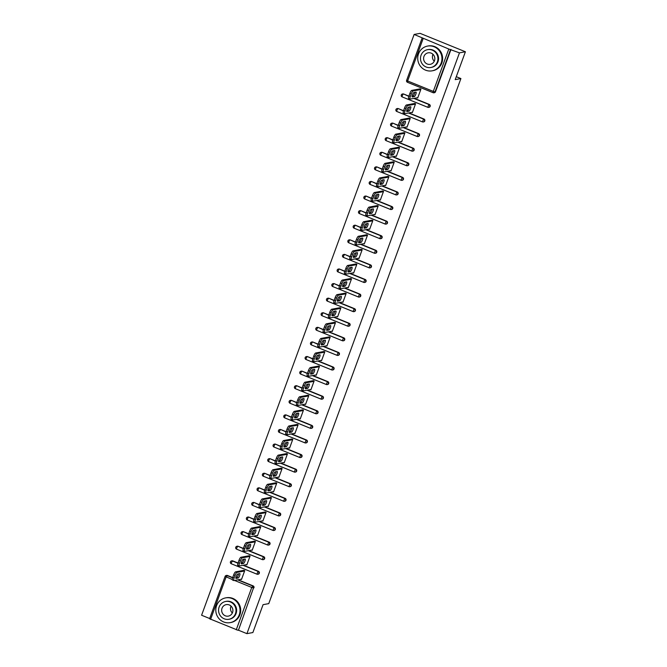 <?xml version="1.0" encoding="UTF-8"?>
<svg xmlns="http://www.w3.org/2000/svg" width="667" height="667" viewBox="0 0 667 667"><rect width="100%" height="100%" fill="white"/><g stroke="black" fill="none" stroke-linecap="round" stroke-linejoin="round"><path stroke-width="1" d="M414.132 34.451L448.791 49.024L459.463 52.86L465.408 51.759L420.077 33.35L414.132 34.451L201.592 615.241L209.68 618.526M465.408 51.759L455.211 79.623L460.905 78.564L456.278 76.688M460.905 78.564L268.759 603.618L263.065 604.677L252.868 632.549L246.923 633.65L238.452 630.207L253.518 587.919L238.452 630.207M238.019 630.29L209.638 618.768M459.463 52.86L246.923 633.65M243.247 570.443L244.739 570.618L241.487 579.506L240.895 579.264M450.992 49.416L435.484 91.788A1.509 1.451 79.5 0 1 434.4 92.713L433.967 92.796A1.509 1.451 79.5 0 1 433.175 92.713L433.125 92.713A1.509 1.509 0 0 0 433.967 92.796A1.509 1.451 79.5 0 0 435.051 91.863L435.484 91.788M232.283 579.54L225.138 576.396A1.509 1.451 79.5 0 1 226.221 575.471L226.663 575.388A1.509 1.451 79.5 0 1 227.447 575.471L232.691 577.597M238.086 579.79L253.11 585.884A1.509 1.451 79.5 0 1 253.952 587.844M401.334 94.931A1.509 1.451 79.5 0 1 402.418 94.005L402.851 93.922A1.509 1.451 79.5 0 1 403.643 94.005L408.879 96.131M414.282 98.324L429.298 104.419A1.509 1.451 79.5 0 1 429.064 107.304L428.631 107.387A1.509 1.451 79.5 0 1 427.839 107.304L427.78 107.304A1.509 1.509 0 0 0 428.631 107.387A1.509 1.451 79.5 0 0 429.715 106.453A1.509 1.451 -100.5 0 0 428.864 104.502L429.298 104.419M395.998 109.521A1.509 1.451 79.5 0 1 397.082 108.588L397.515 108.513A1.509 1.451 79.5 0 1 398.299 108.596L403.543 110.722M408.938 112.915L423.962 119.009A1.509 1.451 79.5 0 1 423.72 121.894L423.287 121.978A1.509 1.451 79.5 0 1 422.503 121.894L422.444 121.894A1.509 1.509 0 0 0 423.287 121.978A1.509 1.451 79.5 0 0 424.37 121.044A1.509 1.451 -100.5 0 0 423.528 119.093L423.962 119.009M390.654 124.112A1.509 1.451 79.5 0 1 391.737 123.178L392.171 123.103A1.509 1.451 79.5 0 1 392.963 123.178L398.199 125.313M403.602 127.497L418.618 133.6A1.509 1.451 79.5 0 1 418.384 136.485L417.951 136.568A1.509 1.451 79.5 0 1 417.158 136.485L417.108 136.485A1.509 1.509 0 0 0 417.951 136.568A1.509 1.451 79.5 0 0 419.034 135.634A1.509 1.451 -100.5 0 0 418.184 133.683L418.618 133.6M385.318 138.703A1.509 1.451 79.5 0 1 386.401 137.769L386.835 137.694A1.509 1.451 79.5 0 1 387.619 137.769L392.863 139.903M398.257 142.088L413.282 148.191A1.509 1.451 79.5 0 1 413.04 151.075L412.606 151.159A1.509 1.451 79.5 0 1 411.822 151.075L411.764 151.075A1.509 1.509 0 0 0 412.606 151.159A1.509 1.451 79.5 0 0 413.69 150.225A1.509 1.451 -100.5 0 0 412.848 148.274L413.282 148.191M379.973 153.293A1.509 1.451 79.5 0 1 381.057 152.359L381.491 152.284A1.509 1.451 79.5 0 1 382.283 152.359L387.527 154.486M392.921 156.678L407.946 162.781A1.509 1.451 79.5 0 1 407.704 165.666L407.27 165.75A1.509 1.451 79.5 0 1 406.478 165.666L406.428 165.658A1.509 1.509 0 0 0 407.27 165.75A1.509 1.451 79.5 0 0 408.354 164.816A1.509 1.451 -100.5 0 0 407.512 162.856L407.946 162.781M374.637 167.884A1.509 1.451 79.5 0 1 375.721 166.95L376.155 166.867A1.509 1.451 79.5 0 1 376.947 166.95L382.183 169.076M387.585 171.269L402.601 177.372A1.509 1.451 79.5 0 1 402.368 180.257L401.934 180.34A1.509 1.451 79.5 0 1 401.142 180.257L401.084 180.248A1.509 1.509 0 0 0 401.934 180.34A1.509 1.451 79.5 0 0 403.018 179.406A1.509 1.451 -100.5 0 0 402.168 177.447L402.601 177.372M369.301 182.475A1.509 1.451 79.5 0 1 370.385 181.541L370.819 181.457A1.509 1.451 79.5 0 1 371.602 181.541L376.847 183.667M382.241 185.86L397.265 191.963A1.509 1.451 79.5 0 1 397.023 194.847L396.59 194.931A1.509 1.451 79.5 0 1 395.806 194.847L395.748 194.839A1.509 1.509 0 0 0 396.59 194.931A1.509 1.451 79.5 0 0 397.674 193.997A1.509 1.451 -100.5 0 0 396.832 192.038L397.265 191.963M363.957 197.065A1.509 1.451 79.5 0 1 365.041 196.131L365.474 196.048A1.509 1.451 79.5 0 1 366.266 196.131L371.511 198.257M376.905 200.45L391.921 206.553A1.509 1.451 79.5 0 1 391.687 209.438L391.254 209.513A1.509 1.451 79.5 0 1 390.462 209.438L390.412 209.43A1.509 1.509 0 0 0 391.254 209.513A1.509 1.451 79.5 0 0 392.338 208.588A1.509 1.451 -100.5 0 0 391.487 206.628L391.921 206.553M358.621 211.656A1.509 1.451 79.5 0 1 359.705 210.722L360.138 210.639A1.509 1.451 79.5 0 1 360.93 210.722L366.166 212.848M371.561 215.041L386.585 221.136A1.509 1.451 79.5 0 1 386.351 224.029L385.918 224.104A1.509 1.451 79.5 0 1 385.126 224.029L385.067 224.02A1.509 1.509 0 0 0 385.918 224.104A1.509 1.451 79.5 0 0 387.002 223.178A1.509 1.451 -100.5 0 0 386.151 221.219L386.585 221.136M353.277 226.246A1.509 1.451 79.5 0 1 354.369 225.313L354.802 225.229A1.509 1.451 79.5 0 1 355.586 225.313L360.83 227.439M366.225 229.631L381.249 235.726A1.509 1.451 79.5 0 1 381.007 238.619L380.574 238.694A1.509 1.451 79.5 0 1 379.79 238.619L379.731 238.611A1.509 1.509 0 0 0 380.574 238.694A1.509 1.451 79.5 0 0 381.657 237.76A1.509 1.451 -100.5 0 0 380.815 235.81L381.249 235.726M347.941 240.829A1.509 1.451 79.5 0 1 349.024 239.903L349.458 239.82A1.509 1.451 79.5 0 1 350.25 239.903L355.486 242.029M360.889 244.222L375.905 250.317A1.509 1.451 79.5 0 1 375.671 253.21L375.238 253.285A1.509 1.451 79.5 0 1 374.445 253.202L374.395 253.202A1.509 1.509 0 0 0 375.238 253.285A1.509 1.451 79.5 0 0 376.321 252.351A1.509 1.451 -100.5 0 0 375.471 250.4L375.905 250.317M342.605 255.419A1.509 1.451 79.5 0 1 343.688 254.494L344.122 254.41A1.509 1.451 79.5 0 1 344.906 254.494L350.15 256.62M355.544 258.813L370.569 264.907A1.509 1.451 79.5 0 1 370.327 267.792L369.893 267.876A1.509 1.451 79.5 0 1 369.109 267.792L369.051 267.792A1.509 1.509 0 0 0 369.893 267.876A1.509 1.451 79.5 0 0 370.977 266.942A1.509 1.451 -100.5 0 0 370.135 264.991L370.569 264.907M337.26 270.01A1.509 1.451 79.5 0 1 338.344 269.076L338.778 269.001A1.509 1.451 79.5 0 1 339.57 269.084L344.814 271.211M350.208 273.403L365.233 279.498A1.509 1.451 79.5 0 1 364.991 282.383L364.557 282.466A1.509 1.451 79.5 0 1 363.765 282.383L363.715 282.383A1.509 1.509 0 0 0 364.557 282.466A1.509 1.451 79.5 0 0 365.641 281.532A1.509 1.451 -100.5 0 0 364.799 279.581L365.233 279.498M331.924 284.601A1.509 1.451 79.5 0 1 333.008 283.667L333.442 283.592A1.509 1.451 79.5 0 1 334.234 283.667L339.47 285.801M344.872 287.986L359.888 294.089A1.509 1.451 79.5 0 1 359.655 296.973L359.221 297.057A1.509 1.451 79.5 0 1 358.429 296.973L358.371 296.973A1.509 1.509 0 0 0 359.221 297.057A1.509 1.451 79.5 0 0 360.305 296.123A1.509 1.451 -100.5 0 0 359.455 294.172L359.888 294.089M326.588 299.191A1.509 1.451 79.5 0 1 327.672 298.257L328.106 298.182A1.509 1.451 79.5 0 1 328.889 298.257L334.134 300.392M339.528 302.576L354.552 308.679A1.509 1.451 79.5 0 1 354.31 311.564L353.877 311.647A1.509 1.451 79.5 0 1 353.093 311.564L353.035 311.564A1.509 1.509 0 0 0 353.877 311.647A1.509 1.451 79.5 0 0 354.961 310.714A1.509 1.451 -100.5 0 0 354.119 308.763L354.552 308.679M321.244 313.782A1.509 1.451 79.5 0 1 322.328 312.848L322.761 312.773A1.509 1.451 79.5 0 1 323.553 312.848L328.798 314.982M334.192 317.167L349.208 323.27A1.509 1.451 79.5 0 1 348.974 326.155L348.541 326.238A1.509 1.451 79.5 0 1 347.749 326.155L347.699 326.146A1.509 1.509 0 0 0 348.541 326.238A1.509 1.451 79.5 0 0 349.625 325.304A1.509 1.451 -100.5 0 0 348.774 323.345L349.208 323.27M315.908 328.372A1.509 1.451 79.5 0 1 316.992 327.439L317.425 327.355A1.509 1.451 79.5 0 1 318.217 327.439L323.453 329.565M328.848 331.757L343.872 337.861A1.509 1.451 79.5 0 1 343.638 340.745L343.205 340.829A1.509 1.451 79.5 0 1 342.413 340.745L342.354 340.737A1.509 1.509 0 0 0 343.205 340.829A1.509 1.451 79.5 0 0 344.289 339.895A1.509 1.451 -100.5 0 0 343.438 337.936L343.872 337.861M310.564 342.963A1.509 1.451 79.5 0 1 311.656 342.029L312.089 341.946A1.509 1.451 79.5 0 1 312.873 342.029L318.117 344.155M323.512 346.348L338.536 352.451A1.509 1.451 79.5 0 1 338.294 355.336L337.861 355.419A1.509 1.451 79.5 0 1 337.077 355.336L337.018 355.328A1.509 1.509 0 0 0 337.861 355.419A1.509 1.451 79.5 0 0 338.944 354.485A1.509 1.451 -100.5 0 0 338.102 352.526L338.536 352.451M305.228 357.554A1.509 1.451 79.5 0 1 306.311 356.62L306.745 356.537A1.509 1.451 79.5 0 1 307.537 356.62L312.773 358.746M318.176 360.939L333.192 367.042A1.509 1.451 79.5 0 1 332.958 369.927L332.525 370.002A1.509 1.451 79.5 0 1 331.732 369.927L331.682 369.918A1.509 1.509 0 0 0 332.525 370.002A1.509 1.451 79.5 0 0 333.608 369.076A1.509 1.451 -100.5 0 0 332.758 367.117L333.192 367.042M299.892 372.144A1.509 1.451 79.5 0 1 300.975 371.211L301.409 371.127A1.509 1.451 79.5 0 1 302.193 371.211L307.437 373.337M312.831 375.529L327.856 381.624A1.509 1.451 79.5 0 1 327.614 384.517L327.18 384.592A1.509 1.451 79.5 0 1 326.396 384.517L326.338 384.509A1.509 1.509 0 0 0 327.18 384.592A1.509 1.451 79.5 0 0 328.264 383.667A1.509 1.451 -100.5 0 0 327.422 381.707L327.856 381.624M294.547 386.735A1.509 1.451 79.5 0 1 295.631 385.801L296.065 385.718A1.509 1.451 79.5 0 1 296.857 385.801L302.101 387.927M307.495 390.12L322.52 396.215A1.509 1.451 79.5 0 1 322.278 399.108L321.844 399.183A1.509 1.451 79.5 0 1 321.052 399.108L321.002 399.099A1.509 1.509 0 0 0 321.844 399.183A1.509 1.451 79.5 0 0 322.928 398.257A1.509 1.451 -100.5 0 0 322.086 396.298L322.52 396.215M289.211 401.317A1.509 1.451 79.5 0 1 290.295 400.392L290.729 400.308A1.509 1.451 79.5 0 1 291.521 400.392L296.757 402.518M302.159 404.711L317.175 410.805A1.509 1.451 79.5 0 1 316.942 413.698L316.508 413.773A1.509 1.451 79.5 0 1 315.716 413.69L315.658 413.69A1.509 1.509 0 0 0 316.508 413.773A1.509 1.451 79.5 0 0 317.592 412.84A1.509 1.451 -100.5 0 0 316.742 410.889L317.175 410.805M283.875 415.908A1.509 1.451 79.5 0 1 284.959 414.982L285.393 414.899A1.509 1.451 79.5 0 1 286.176 414.982L291.421 417.108M296.815 419.301L311.839 425.396A1.509 1.451 79.5 0 1 311.597 428.281L311.164 428.364A1.509 1.451 79.5 0 1 310.38 428.281L310.322 428.281A1.509 1.509 0 0 0 311.164 428.364A1.509 1.451 79.5 0 0 312.248 427.43A1.509 1.451 -100.5 0 0 311.406 425.479L311.839 425.396M278.531 430.498A1.509 1.451 79.5 0 1 279.615 429.565L280.048 429.49A1.509 1.451 79.5 0 1 280.84 429.573L286.085 431.699M291.479 433.892L306.495 439.987A1.509 1.451 79.5 0 1 306.261 442.871L305.828 442.955A1.509 1.451 79.5 0 1 305.036 442.871L304.986 442.871A1.509 1.509 0 0 0 305.828 442.955A1.509 1.451 79.5 0 0 306.912 442.021A1.509 1.451 -100.5 0 0 306.061 440.07L306.495 439.987M273.195 445.089A1.509 1.451 79.5 0 1 274.279 444.155L274.712 444.08A1.509 1.451 79.5 0 1 275.504 444.155L280.74 446.29M286.135 448.482L301.159 454.577A1.509 1.451 79.5 0 1 300.925 457.462L300.492 457.545A1.509 1.451 79.5 0 1 299.7 457.462L299.641 457.462A1.509 1.509 0 0 0 300.492 457.545A1.509 1.451 79.5 0 0 301.576 456.612A1.509 1.451 -100.5 0 0 300.725 454.661L301.159 454.577M267.851 459.68A1.509 1.451 79.5 0 1 268.934 458.746L269.376 458.671A1.509 1.451 79.5 0 1 270.16 458.746L275.404 460.88M280.799 463.065L295.823 469.168A1.509 1.451 79.5 0 1 295.581 472.053L295.147 472.136A1.509 1.451 79.5 0 1 294.364 472.053L294.305 472.053A1.509 1.509 0 0 0 295.147 472.136A1.509 1.451 79.5 0 0 296.231 471.202A1.509 1.451 -100.5 0 0 295.389 469.251L295.823 469.168M262.515 474.27A1.509 1.451 79.5 0 1 263.598 473.337L264.032 473.262A1.509 1.451 79.5 0 1 264.824 473.337L270.06 475.471M275.463 477.655L290.478 483.758A1.509 1.451 79.5 0 1 290.245 486.643L289.812 486.727A1.509 1.451 79.5 0 1 289.019 486.643L288.969 486.643A1.509 1.509 0 0 0 289.812 486.727A1.509 1.451 79.5 0 0 290.895 485.793A1.509 1.451 -100.5 0 0 290.045 483.842L290.478 483.758M257.179 488.861A1.509 1.451 79.5 0 1 258.262 487.927L258.696 487.844A1.509 1.451 79.5 0 1 259.48 487.927L264.724 490.053M270.118 492.246L285.142 498.349A1.509 1.451 79.5 0 1 284.901 501.234L284.467 501.317A1.509 1.451 79.5 0 1 283.683 501.234L283.625 501.225A1.509 1.509 0 0 0 284.467 501.317A1.509 1.451 79.5 0 0 285.551 500.383A1.509 1.451 -100.5 0 0 284.709 498.424L285.142 498.349M251.834 503.452A1.509 1.451 79.5 0 1 252.918 502.518L253.352 502.434A1.509 1.451 79.5 0 1 254.144 502.518L259.388 504.644M264.782 506.837L279.807 512.94A1.509 1.451 79.5 0 1 279.565 515.824L279.131 515.908A1.509 1.451 79.5 0 1 278.339 515.824L278.289 515.816A1.509 1.509 0 0 0 279.131 515.908A1.509 1.451 79.5 0 0 280.215 514.974A1.509 1.451 -100.5 0 0 279.373 513.015L279.807 512.94M246.498 518.042A1.509 1.451 79.5 0 1 247.582 517.108L248.016 517.025A1.509 1.451 79.5 0 1 248.808 517.108L254.044 519.234M259.446 521.427L274.462 527.53A1.509 1.451 79.5 0 1 274.229 530.415L273.795 530.498A1.509 1.451 79.5 0 1 273.003 530.415L272.945 530.407A1.509 1.509 0 0 0 273.795 530.498A1.509 1.451 79.5 0 0 274.879 529.565A1.509 1.451 -100.5 0 0 274.029 527.605L274.462 527.53M241.162 532.633A1.509 1.451 79.5 0 1 242.246 531.699L242.68 531.616A1.509 1.451 79.5 0 1 243.463 531.699L248.708 533.825M254.102 536.018L269.126 542.113A1.509 1.451 79.5 0 1 268.884 545.006L268.451 545.081A1.509 1.451 79.5 0 1 267.667 545.006L267.609 544.997A1.509 1.509 0 0 0 268.451 545.081A1.509 1.451 79.5 0 0 269.535 544.155A1.509 1.451 -100.5 0 0 268.693 542.196L269.126 542.113M235.818 547.223A1.509 1.451 79.5 0 1 236.902 546.29L237.335 546.206A1.509 1.451 79.5 0 1 238.127 546.29L243.372 548.416M248.766 550.608L263.782 556.703A1.509 1.451 79.5 0 1 263.548 559.596L263.115 559.671A1.509 1.451 79.5 0 1 262.323 559.596L262.273 559.588A1.509 1.509 0 0 0 263.115 559.671A1.509 1.451 79.5 0 0 264.199 558.746A1.509 1.451 -100.5 0 0 263.348 556.787L263.782 556.703M230.482 561.806A1.509 1.451 79.5 0 1 231.566 560.88L231.999 560.797A1.509 1.451 79.5 0 1 232.791 560.88L238.027 563.006M243.422 565.199L258.446 571.294A1.509 1.451 79.5 0 1 258.212 574.187L257.779 574.262A1.509 1.451 79.5 0 1 256.987 574.179L256.928 574.179A1.509 1.509 0 0 0 257.779 574.262A1.509 1.451 79.5 0 0 258.863 573.328A1.509 1.451 -100.5 0 0 258.012 571.377L258.446 571.294M246.24 564.674L246.832 564.916L250.075 556.028L248.583 555.853M251.576 550.083L252.168 550.325L255.419 541.437L253.919 541.262M256.92 535.493L257.504 535.734L260.755 526.847L259.263 526.672M262.256 520.902L262.848 521.144L266.1 512.256L264.599 512.081M267.592 506.311L268.184 506.553L271.436 497.665L269.935 497.49M272.936 491.729L273.52 491.963L276.772 483.083L275.279 482.9M278.272 477.138L278.864 477.372L282.116 468.492L280.615 468.309M283.608 462.548L284.2 462.781L287.452 453.902L285.96 453.718M288.953 447.957L289.545 448.191L292.788 439.311L291.296 439.128M294.289 433.367L294.881 433.608L298.132 424.721L296.632 424.546M299.633 418.776L300.217 419.018L303.468 410.13L301.976 409.955M304.969 404.185L305.561 404.427L308.813 395.539L307.312 395.364M310.305 389.595L310.897 389.836L314.149 380.949L312.648 380.774M315.649 375.004L316.233 375.246L319.485 366.358L317.992 366.183M320.985 360.413L321.577 360.655L324.829 351.767L323.328 351.592M326.33 345.823L326.913 346.065L330.165 337.177L328.673 337.002M331.666 331.241L332.258 331.474L335.509 322.595L334.009 322.411M337.002 316.65L337.594 316.883L340.845 308.004L339.345 307.82M342.346 302.059L342.93 302.293L346.181 293.413L344.689 293.23M347.682 287.469L348.274 287.702L351.526 278.823L350.025 278.639M353.018 272.878L353.61 273.12L356.862 264.232L355.361 264.057M358.362 258.287L358.946 258.529L362.198 249.641L360.705 249.466M363.698 243.697L364.29 243.939L367.542 235.051L366.041 234.876M369.043 229.106L369.626 229.348L372.878 220.46L371.386 220.285M374.379 214.516L374.971 214.757L378.222 205.87L376.722 205.694M379.715 199.925L380.307 200.167L383.558 191.279L382.058 191.104M385.059 185.334L385.643 185.576L388.894 176.688L387.402 176.513M390.395 170.744L390.987 170.985L394.239 162.106L392.738 161.923M395.731 156.161L396.323 156.395L399.575 147.515L398.074 147.332M401.075 141.571L401.659 141.804L404.911 132.925L403.418 132.741M406.411 126.98L407.003 127.214L410.255 118.334L408.754 118.151M411.756 112.39L412.339 112.631L415.591 103.744L414.099 103.568M417.092 97.799L417.684 98.041L420.935 89.153L419.435 88.978M234.134 577.905L235.059 575.379L233.7 574.829L232.775 577.355L234.134 577.905A3.018 0.709 112.1 0 0 233.817 580.557A3.018 0.709 112.1 0 0 233.925 580.565L241.629 579.131M233.7 574.829A3.018 0.709 -67.9 0 1 235.543 571.869L236.902 572.428L244.606 570.994M236.902 572.428A3.018 0.709 112.1 0 0 235.059 575.379M238.177 578.031A2.368 0.55 112.1 0 0 239.553 575.871A2.368 0.55 112.1 0 0 239.87 573.637A2.368 0.55 112.1 0 0 239.778 573.628L237.669 574.029A2.368 0.55 112.1 0 0 236.285 576.18A2.368 0.55 112.1 0 0 235.976 578.414A2.368 0.55 112.1 0 0 236.06 578.422L238.177 578.031L236.81 577.472A2.368 0.55 112.1 0 0 237.836 576.146A2.368 0.55 112.1 0 0 238.611 573.853M232.566 580.007A3.018 0.709 -67.9 0 1 232.45 579.998A3.018 0.709 -67.9 0 1 232.775 577.355M235.543 571.869L243.972 570.302M235.868 577.655L236.81 577.472M239.478 563.315L240.395 560.789L239.036 560.238L238.111 562.765L239.478 563.315A3.018 0.709 112.1 0 0 239.153 565.966A3.018 0.709 112.1 0 0 239.261 565.975L246.965 564.54M239.036 560.238A3.018 0.709 -67.9 0 1 240.879 557.279L242.238 557.837L249.942 556.403M242.238 557.837A3.018 0.709 112.1 0 0 240.395 560.789M243.513 563.44A2.368 0.55 112.1 0 0 244.889 561.289A2.368 0.55 112.1 0 0 245.206 559.046A2.368 0.55 112.1 0 0 245.123 559.046L243.005 559.438A2.368 0.55 112.1 0 0 241.629 561.589A2.368 0.55 112.1 0 0 241.312 563.823A2.368 0.55 112.1 0 0 241.396 563.832L243.513 563.44L242.154 562.89A2.368 0.55 112.1 0 0 243.172 561.556A2.368 0.55 112.1 0 0 243.955 559.263M237.902 565.416A3.018 0.709 -67.9 0 1 237.794 565.408A3.018 0.709 -67.9 0 1 238.111 562.765M240.879 557.279L249.308 555.719M241.204 563.065L242.154 562.89M244.814 548.724L245.739 546.198L244.38 545.648L243.455 548.174L244.814 548.724A3.018 0.709 112.1 0 0 244.489 551.376A3.018 0.709 112.1 0 0 244.597 551.384L252.301 549.95M244.38 545.648A3.018 0.709 -67.9 0 1 246.215 542.696L247.582 543.246L255.278 541.812M247.582 543.246A3.018 0.709 112.1 0 0 245.739 546.198M248.849 548.849A2.368 0.55 112.1 0 0 250.233 546.698A2.368 0.55 112.1 0 0 250.542 544.455A2.368 0.55 112.1 0 0 250.458 544.455L248.341 544.847A2.368 0.55 112.1 0 0 246.965 546.998A2.368 0.55 112.1 0 0 246.648 549.233A2.368 0.55 112.1 0 0 246.74 549.241L248.849 548.849L247.49 548.299A2.368 0.55 112.1 0 0 248.508 546.965A2.368 0.55 112.1 0 0 249.291 544.672M243.238 550.825A3.018 0.709 -67.9 0 1 243.13 550.817A3.018 0.709 -67.9 0 1 243.455 548.174M246.215 542.696L254.644 541.129M246.548 548.474L247.49 548.299M250.15 534.134L251.075 531.616L249.716 531.057L248.791 533.583L250.15 534.134A3.018 0.709 112.1 0 0 249.833 536.785A3.018 0.709 112.1 0 0 249.942 536.793L257.645 535.359M249.716 531.057A3.018 0.709 -67.9 0 1 251.559 528.106L252.918 528.656L260.622 527.222M252.918 528.656A3.018 0.709 112.1 0 0 251.075 531.616M254.194 534.259A2.368 0.55 112.1 0 0 255.569 532.108A2.368 0.55 112.1 0 0 255.886 529.873A2.368 0.55 112.1 0 0 255.803 529.865L253.685 530.257A2.368 0.55 112.1 0 0 252.301 532.408A2.368 0.55 112.1 0 0 251.993 534.642A2.368 0.55 112.1 0 0 252.076 534.651L254.194 534.259L252.835 533.708A2.368 0.55 112.1 0 0 253.852 532.374A2.368 0.55 112.1 0 0 254.627 530.082M248.583 536.243A3.018 0.709 -67.9 0 1 248.474 536.235A3.018 0.709 -67.9 0 1 248.791 533.583M251.559 528.106L259.988 526.538M251.884 533.883L252.835 533.708M255.494 519.551L256.42 517.025L255.052 516.466L254.135 518.993L255.494 519.551A3.018 0.709 112.1 0 0 255.169 522.194A3.018 0.709 112.1 0 0 255.278 522.203L262.981 520.769M255.052 516.466A3.018 0.709 -67.9 0 1 256.895 513.515L258.254 514.065L265.958 512.631M258.254 514.065A3.018 0.709 112.1 0 0 256.42 517.025M259.53 519.668A2.368 0.55 112.1 0 0 260.914 517.517A2.368 0.55 112.1 0 0 261.222 515.283A2.368 0.55 112.1 0 0 261.139 515.274L259.021 515.666A2.368 0.55 112.1 0 0 257.645 517.817A2.368 0.55 112.1 0 0 257.329 520.052A2.368 0.55 112.1 0 0 257.412 520.06L259.53 519.668L258.171 519.118A2.368 0.55 112.1 0 0 259.188 517.784A2.368 0.55 112.1 0 0 259.972 515.491M253.919 521.652A3.018 0.709 -67.9 0 1 253.81 521.644A3.018 0.709 -67.9 0 1 254.135 518.993M256.895 513.515L265.324 511.948M257.22 519.293L258.171 519.118M260.83 504.961L261.756 502.434L260.397 501.884L259.471 504.402L260.83 504.961A3.018 0.709 112.1 0 0 260.505 507.604A3.018 0.709 112.1 0 0 260.622 507.612L268.317 506.178M260.397 501.884A3.018 0.709 -67.9 0 1 262.239 498.924L263.598 499.475L271.302 498.041M263.598 499.475A3.018 0.709 112.1 0 0 261.756 502.434M264.866 505.077A2.368 0.55 112.1 0 0 266.25 502.926A2.368 0.55 112.1 0 0 266.567 500.692A2.368 0.55 112.1 0 0 266.475 500.684L264.365 501.075A2.368 0.55 112.1 0 0 262.981 503.226A2.368 0.55 112.1 0 0 262.665 505.461A2.368 0.55 112.1 0 0 262.756 505.469L264.866 505.077L263.507 504.527A2.368 0.55 112.1 0 0 264.532 503.193A2.368 0.55 112.1 0 0 265.308 500.9M259.255 507.062A3.018 0.709 -67.9 0 1 259.146 507.053A3.018 0.709 -67.9 0 1 259.471 504.402M262.239 498.924L270.669 497.357M262.565 504.702L263.507 504.527M232.333 613.006A5.836 5.611 79.5 0 1 231.049 606.103M239.245 614.857A12.581 12.098 -100.5 0 0 237.177 602.293A12.581 12.098 -100.5 0 0 225.613 597.89A12.581 12.098 -100.5 0 0 216.575 605.653A12.581 12.098 -100.5 0 0 218.651 618.217A12.581 12.098 -100.5 0 0 230.207 622.628A12.581 12.098 -100.5 0 0 239.245 614.857M230.207 622.628L230.89 622.503A12.581 12.098 -100.5 0 0 239.92 614.732A12.581 12.098 -100.5 0 0 237.852 602.168A12.581 12.098 -100.5 0 0 226.288 597.765L225.613 597.89M225.629 601.467L226.255 601.351A9.055 8.713 79.5 0 1 236.068 613.573A9.055 8.713 79.5 0 1 229.565 619.159L228.939 619.276A9.055 8.713 -100.5 0 0 233.959 604.644A9.055 8.713 -100.5 0 0 219.126 607.062A9.055 8.713 -100.5 0 0 228.939 619.276M222.028 608.237A5.836 5.611 -100.5 0 0 228.356 616.116A5.836 5.611 -100.5 0 0 231.582 606.678A5.836 5.611 -100.5 0 0 222.028 608.237M434.267 61.214A5.836 5.611 79.5 0 1 432.983 54.302M441.17 63.065A12.581 12.098 -100.5 0 0 439.103 50.5A12.581 12.098 -100.5 0 0 427.539 46.09A12.581 12.098 -100.5 0 0 418.509 53.86A12.581 12.098 -100.5 0 0 420.577 66.425A12.581 12.098 -100.5 0 0 432.141 70.827A12.581 12.098 -100.5 0 0 441.17 63.065M432.141 70.827L432.816 70.702A12.581 12.098 -100.5 0 0 441.854 62.94A12.581 12.098 -100.5 0 0 439.778 50.375A12.581 12.098 -100.5 0 0 428.222 45.965L427.539 46.09M427.564 49.675L428.189 49.558A9.055 8.713 79.5 0 1 438.002 61.773A9.055 8.713 79.5 0 1 431.499 67.367L430.874 67.484A9.055 8.713 -100.5 0 0 435.884 52.843A9.055 8.713 -100.5 0 0 421.052 55.261A9.055 8.713 -100.5 0 0 430.874 67.484M423.954 56.445A5.836 5.611 -100.5 0 0 430.282 64.315A5.836 5.611 -100.5 0 0 433.517 54.886A5.836 5.611 -100.5 0 0 423.954 56.445M266.166 490.37L267.092 487.844L265.733 487.294L264.807 489.811L266.166 490.37A3.018 0.709 112.1 0 0 265.85 493.013A3.018 0.709 112.1 0 0 265.958 493.021L273.662 491.587M265.733 487.294A3.018 0.709 -67.9 0 1 267.575 484.334L268.934 484.884L276.638 483.45M268.934 484.884A3.018 0.709 112.1 0 0 267.092 487.844M270.21 490.487A2.368 0.55 112.1 0 0 271.586 488.336A2.368 0.55 112.1 0 0 271.903 486.101A2.368 0.55 112.1 0 0 271.819 486.093L269.701 486.485A2.368 0.55 112.1 0 0 268.317 488.636A2.368 0.55 112.1 0 0 268.009 490.879A2.368 0.55 112.1 0 0 268.092 490.879L270.21 490.487L268.851 489.937A2.368 0.55 112.1 0 0 269.868 488.603A2.368 0.55 112.1 0 0 270.644 486.31M264.599 492.471A3.018 0.709 -67.9 0 1 264.491 492.463A3.018 0.709 -67.9 0 1 264.807 489.811M267.575 484.334L276.005 482.766M267.901 490.112L268.851 489.937M271.511 475.779L272.436 473.253L271.077 472.703L270.152 475.229L271.511 475.779A3.018 0.709 112.1 0 0 271.186 478.422A3.018 0.709 112.1 0 0 271.294 478.431L278.998 476.997M271.077 472.703A3.018 0.709 -67.9 0 1 272.911 469.743L274.27 470.293L281.974 468.868M274.27 470.293A3.018 0.709 112.1 0 0 272.436 473.253M275.546 475.896A2.368 0.55 112.1 0 0 276.93 473.745A2.368 0.55 112.1 0 0 277.239 471.511A2.368 0.55 112.1 0 0 277.155 471.502L275.037 471.894A2.368 0.55 112.1 0 0 273.662 474.045A2.368 0.55 112.1 0 0 273.345 476.288A2.368 0.55 112.1 0 0 273.428 476.288L275.546 475.896L274.187 475.346A2.368 0.55 112.1 0 0 275.204 474.02A2.368 0.55 112.1 0 0 275.988 471.719M269.935 477.88A3.018 0.709 -67.9 0 1 269.827 477.872A3.018 0.709 -67.9 0 1 270.152 475.229M272.911 469.743L281.341 468.176M273.245 475.521L274.187 475.346M276.847 461.189L277.772 458.663L276.413 458.112L275.488 460.639L276.847 461.189A3.018 0.709 112.1 0 0 276.53 463.832A3.018 0.709 112.1 0 0 276.638 463.84L284.342 462.414M276.413 458.112A3.018 0.709 -67.9 0 1 278.256 455.152L279.615 455.703L287.319 454.277M279.615 455.703A3.018 0.709 112.1 0 0 277.772 458.663M280.89 461.306A2.368 0.55 112.1 0 0 282.266 459.154A2.368 0.55 112.1 0 0 282.583 456.92A2.368 0.55 112.1 0 0 282.491 456.912L280.382 457.304A2.368 0.55 112.1 0 0 278.998 459.463A2.368 0.55 112.1 0 0 278.689 461.697A2.368 0.55 112.1 0 0 278.773 461.706L280.89 461.306L279.523 460.755A2.368 0.55 112.1 0 0 280.549 459.43A2.368 0.55 112.1 0 0 281.324 457.128M275.279 463.29A3.018 0.709 -67.9 0 1 275.163 463.282A3.018 0.709 -67.9 0 1 275.488 460.639M278.256 455.152L286.685 453.585M278.581 460.93L279.523 460.755M282.191 446.598L283.108 444.072L281.749 443.522L280.824 446.048L282.191 446.598A3.018 0.709 112.1 0 0 281.866 449.241A3.018 0.709 112.1 0 0 281.974 449.25L289.678 447.824M281.749 443.522A3.018 0.709 -67.9 0 1 283.592 440.562L284.951 441.112L292.655 439.686M284.951 441.112A3.018 0.709 112.1 0 0 283.108 444.072M286.226 446.715A2.368 0.55 112.1 0 0 287.602 444.564A2.368 0.55 112.1 0 0 287.919 442.329A2.368 0.55 112.1 0 0 287.836 442.321L285.718 442.713A2.368 0.55 112.1 0 0 284.342 444.872A2.368 0.55 112.1 0 0 284.025 447.107A2.368 0.55 112.1 0 0 284.109 447.115L286.226 446.715L284.867 446.165A2.368 0.55 112.1 0 0 285.885 444.839A2.368 0.55 112.1 0 0 286.668 442.538M280.615 448.699A3.018 0.709 -67.9 0 1 280.507 448.691A3.018 0.709 -67.9 0 1 280.824 446.048M283.592 440.562L292.021 438.994M283.917 446.34L284.867 446.165M287.527 432.008L288.452 429.481L287.093 428.931L286.168 431.457L287.527 432.008A3.018 0.709 112.1 0 0 287.202 434.651A3.018 0.709 112.1 0 0 287.31 434.659L295.014 433.233M287.093 428.931A3.018 0.709 -67.9 0 1 288.928 425.971L290.295 426.53L297.991 425.096M290.295 426.53A3.018 0.709 112.1 0 0 288.452 429.481M291.562 432.133A2.368 0.55 112.1 0 0 292.946 429.973A2.368 0.55 112.1 0 0 293.255 427.739A2.368 0.55 112.1 0 0 293.172 427.73L291.054 428.131A2.368 0.55 112.1 0 0 289.678 430.282A2.368 0.55 112.1 0 0 289.361 432.516A2.368 0.55 112.1 0 0 289.453 432.524L291.562 432.133L290.203 431.574A2.368 0.55 112.1 0 0 291.221 430.248A2.368 0.55 112.1 0 0 292.004 427.947M285.951 434.109A3.018 0.709 -67.9 0 1 285.843 434.1A3.018 0.709 -67.9 0 1 286.168 431.457M288.928 425.971L297.357 424.404M289.261 431.749L290.203 431.574M292.863 417.417L293.788 414.891L292.429 414.34L291.504 416.867L292.863 417.417A3.018 0.709 112.1 0 0 292.546 420.068A3.018 0.709 112.1 0 0 292.655 420.077L300.358 418.643M292.429 414.34A3.018 0.709 -67.9 0 1 294.272 411.381L295.631 411.939L303.335 410.505M295.631 411.939A3.018 0.709 112.1 0 0 293.788 414.891M296.907 417.542A2.368 0.55 112.1 0 0 298.282 415.383A2.368 0.55 112.1 0 0 298.599 413.148A2.368 0.55 112.1 0 0 298.516 413.14L296.398 413.54A2.368 0.55 112.1 0 0 295.014 415.691A2.368 0.55 112.1 0 0 294.706 417.926A2.368 0.55 112.1 0 0 294.789 417.934L296.907 417.542L295.548 416.983A2.368 0.55 112.1 0 0 296.565 415.658A2.368 0.55 112.1 0 0 297.34 413.365M291.296 419.518A3.018 0.709 -67.9 0 1 291.187 419.51A3.018 0.709 -67.9 0 1 291.504 416.867M294.272 411.381L302.701 409.813M294.597 417.167L295.548 416.983M298.207 402.826L299.133 400.3L297.765 399.75L296.848 402.276L298.207 402.826A3.018 0.709 112.1 0 0 297.882 405.478A3.018 0.709 112.1 0 0 297.991 405.486L305.694 404.052M297.765 399.75A3.018 0.709 -67.9 0 1 299.608 396.79L300.967 397.349L308.671 395.915M300.967 397.349A3.018 0.709 112.1 0 0 299.133 400.3M302.243 402.951A2.368 0.55 112.1 0 0 303.627 400.8A2.368 0.55 112.1 0 0 303.935 398.558A2.368 0.55 112.1 0 0 303.852 398.558L301.734 398.949A2.368 0.55 112.1 0 0 300.358 401.1A2.368 0.55 112.1 0 0 300.042 403.335A2.368 0.55 112.1 0 0 300.125 403.343L302.243 402.951L300.884 402.401A2.368 0.55 112.1 0 0 301.901 401.067A2.368 0.55 112.1 0 0 302.685 398.774M296.632 404.927A3.018 0.709 -67.9 0 1 296.523 404.919A3.018 0.709 -67.9 0 1 296.848 402.276M299.608 396.79L308.037 395.231M299.933 402.576L300.884 402.401M303.543 388.236L304.469 385.709L303.11 385.159L302.184 387.685L303.543 388.236A3.018 0.709 112.1 0 0 303.218 390.887A3.018 0.709 112.1 0 0 303.335 390.895L311.03 389.461M303.11 385.159A3.018 0.709 -67.9 0 1 304.952 382.208L306.311 382.758L314.015 381.324M306.311 382.758A3.018 0.709 112.1 0 0 304.469 385.709M307.579 388.361A2.368 0.55 112.1 0 0 308.963 386.21A2.368 0.55 112.1 0 0 309.28 383.967A2.368 0.55 112.1 0 0 309.188 383.967L307.078 384.359A2.368 0.55 112.1 0 0 305.694 386.51A2.368 0.55 112.1 0 0 305.378 388.744A2.368 0.55 112.1 0 0 305.469 388.753L307.579 388.361L306.22 387.81A2.368 0.55 112.1 0 0 307.245 386.476A2.368 0.55 112.1 0 0 308.021 384.184M301.968 390.337A3.018 0.709 -67.9 0 1 301.859 390.328A3.018 0.709 -67.9 0 1 302.184 387.685M304.952 382.208L313.382 380.64M305.278 387.986L306.22 387.81M308.879 373.645L309.805 371.127L308.446 370.569L307.52 373.095L308.879 373.645A3.018 0.709 112.1 0 0 308.563 376.296A3.018 0.709 112.1 0 0 308.671 376.305L316.375 374.871M308.446 370.569A3.018 0.709 -67.9 0 1 310.288 367.617L311.647 368.167L319.351 366.733M311.647 368.167A3.018 0.709 112.1 0 0 309.805 371.127M312.923 373.77A2.368 0.55 112.1 0 0 314.299 371.619A2.368 0.55 112.1 0 0 314.616 369.385A2.368 0.55 112.1 0 0 314.532 369.376L312.414 369.768A2.368 0.55 112.1 0 0 311.03 371.919A2.368 0.55 112.1 0 0 310.722 374.154A2.368 0.55 112.1 0 0 310.805 374.162L312.923 373.77L311.564 373.22A2.368 0.55 112.1 0 0 312.581 371.886A2.368 0.55 112.1 0 0 313.357 369.593M307.312 375.754A3.018 0.709 -67.9 0 1 307.204 375.746A3.018 0.709 -67.9 0 1 307.52 373.095M310.288 367.617L318.718 366.05M310.614 373.395L311.564 373.22M314.224 359.054L315.149 356.537L313.79 355.978L312.865 358.504L314.224 359.054A3.018 0.709 112.1 0 0 313.899 361.706A3.018 0.709 112.1 0 0 314.007 361.714L321.711 360.28M313.79 355.978A3.018 0.709 -67.9 0 1 315.624 353.026L316.983 353.577L324.687 352.143M316.983 353.577A3.018 0.709 112.1 0 0 315.149 356.537M318.259 359.18A2.368 0.55 112.1 0 0 319.643 357.028A2.368 0.55 112.1 0 0 319.952 354.794A2.368 0.55 112.1 0 0 319.868 354.786L317.75 355.178A2.368 0.55 112.1 0 0 316.375 357.329A2.368 0.55 112.1 0 0 316.058 359.563A2.368 0.55 112.1 0 0 316.141 359.571L318.259 359.18L316.9 358.629A2.368 0.55 112.1 0 0 317.917 357.295A2.368 0.55 112.1 0 0 318.701 355.002M312.648 361.164A3.018 0.709 -67.9 0 1 312.54 361.155A3.018 0.709 -67.9 0 1 312.865 358.504M315.624 353.026L324.054 351.459M315.958 358.804L316.9 358.629M319.56 344.472L320.485 341.946L319.126 341.387L318.201 343.914L319.56 344.472A3.018 0.709 112.1 0 0 319.243 347.115A3.018 0.709 112.1 0 0 319.351 347.123L327.055 345.689M319.126 341.387A3.018 0.709 -67.9 0 1 320.969 338.436L322.328 338.986L330.032 337.552M322.328 338.986A3.018 0.709 112.1 0 0 320.485 341.946M323.603 344.589A2.368 0.55 112.1 0 0 324.979 342.438A2.368 0.55 112.1 0 0 325.296 340.203A2.368 0.55 112.1 0 0 325.204 340.195L323.095 340.587A2.368 0.55 112.1 0 0 321.711 342.738A2.368 0.55 112.1 0 0 321.402 344.972A2.368 0.55 112.1 0 0 321.486 344.981L323.603 344.589L322.236 344.039A2.368 0.55 112.1 0 0 323.262 342.705A2.368 0.55 112.1 0 0 324.037 340.412M317.992 346.573A3.018 0.709 -67.9 0 1 317.876 346.565A3.018 0.709 -67.9 0 1 318.201 343.914M320.969 338.436L329.398 336.868M321.294 344.214L322.236 344.039M324.904 329.882L325.821 327.355L324.462 326.805L323.537 329.323L324.904 329.882A3.018 0.709 112.1 0 0 324.579 332.525A3.018 0.709 112.1 0 0 324.687 332.533L332.391 331.099M324.462 326.805A3.018 0.709 -67.9 0 1 326.305 323.845L327.664 324.395L335.368 322.961M327.664 324.395A3.018 0.709 112.1 0 0 325.821 327.355M328.939 329.998A2.368 0.55 112.1 0 0 330.315 327.847A2.368 0.55 112.1 0 0 330.632 325.613A2.368 0.55 112.1 0 0 330.549 325.604L328.431 325.996A2.368 0.55 112.1 0 0 327.055 328.147A2.368 0.55 112.1 0 0 326.738 330.39A2.368 0.55 112.1 0 0 326.822 330.39L328.939 329.998L327.58 329.448A2.368 0.55 112.1 0 0 328.598 328.114A2.368 0.55 112.1 0 0 329.381 325.821M323.328 331.983A3.018 0.709 -67.9 0 1 323.22 331.974A3.018 0.709 -67.9 0 1 323.537 329.323M326.305 323.845L334.734 322.278M326.63 329.623L327.58 329.448M330.24 315.291L331.166 312.765L329.806 312.214L328.881 314.741L330.24 315.291A3.018 0.709 112.1 0 0 329.915 317.934A3.018 0.709 112.1 0 0 330.023 317.942L337.727 316.508M329.806 312.214A3.018 0.709 -67.9 0 1 331.641 309.255L333.008 309.805L340.704 308.379M333.008 309.805A3.018 0.709 112.1 0 0 331.166 312.765M334.275 315.408A2.368 0.55 112.1 0 0 335.659 313.257A2.368 0.55 112.1 0 0 335.968 311.022A2.368 0.55 112.1 0 0 335.885 311.014L333.767 311.406A2.368 0.55 112.1 0 0 332.391 313.557A2.368 0.55 112.1 0 0 332.074 315.799A2.368 0.55 112.1 0 0 332.166 315.799L334.275 315.408L332.916 314.857A2.368 0.55 112.1 0 0 333.934 313.532A2.368 0.55 112.1 0 0 334.717 311.231M328.664 317.392A3.018 0.709 -67.9 0 1 328.556 317.384A3.018 0.709 -67.9 0 1 328.881 314.741M331.641 309.255L340.07 307.687M331.974 315.032L332.916 314.857M335.576 300.7L336.502 298.174L335.142 297.624L334.217 300.15L335.576 300.7A3.018 0.709 112.1 0 0 335.259 303.343A3.018 0.709 112.1 0 0 335.368 303.352L343.071 301.926M335.142 297.624A3.018 0.709 -67.9 0 1 336.985 294.664L338.344 295.214L346.048 293.788M338.344 295.214A3.018 0.709 112.1 0 0 336.502 298.174M339.62 300.817A2.368 0.55 112.1 0 0 340.995 298.666A2.368 0.55 112.1 0 0 341.312 296.431A2.368 0.55 112.1 0 0 341.229 296.423L339.111 296.815A2.368 0.55 112.1 0 0 337.727 298.974A2.368 0.55 112.1 0 0 337.419 301.209A2.368 0.55 112.1 0 0 337.502 301.217L339.62 300.817L338.261 300.267A2.368 0.55 112.1 0 0 339.278 298.941A2.368 0.55 112.1 0 0 340.053 296.64M334.009 302.801A3.018 0.709 -67.9 0 1 333.9 302.793A3.018 0.709 -67.9 0 1 334.217 300.15M336.985 294.664L345.414 293.096M337.31 300.442L338.261 300.267M340.92 286.11L341.846 283.583L340.478 283.033L339.561 285.559L340.92 286.11A3.018 0.709 112.1 0 0 340.595 288.753A3.018 0.709 112.1 0 0 340.704 288.761L348.407 287.335M340.478 283.033A3.018 0.709 -67.9 0 1 342.321 280.073L343.68 280.624L351.384 279.198M343.68 280.624A3.018 0.709 112.1 0 0 341.846 283.583M344.956 286.226A2.368 0.55 112.1 0 0 346.34 284.075A2.368 0.55 112.1 0 0 346.648 281.841A2.368 0.55 112.1 0 0 346.565 281.833L344.447 282.224A2.368 0.55 112.1 0 0 343.071 284.384A2.368 0.55 112.1 0 0 342.755 286.618A2.368 0.55 112.1 0 0 342.838 286.627L344.956 286.226L343.597 285.676A2.368 0.55 112.1 0 0 344.614 284.35A2.368 0.55 112.1 0 0 345.398 282.049M339.345 288.211A3.018 0.709 -67.9 0 1 339.236 288.202A3.018 0.709 -67.9 0 1 339.561 285.559M342.321 280.073L350.75 278.506M342.646 285.851L343.597 285.676M346.256 271.519L347.182 268.993L345.823 268.442L344.897 270.969L346.256 271.519A3.018 0.709 112.1 0 0 345.931 274.162A3.018 0.709 112.1 0 0 346.048 274.17L353.743 272.745M345.823 268.442A3.018 0.709 -67.9 0 1 347.665 265.483L349.024 266.033L356.728 264.607M349.024 266.033A3.018 0.709 112.1 0 0 347.182 268.993M350.292 271.644A2.368 0.55 112.1 0 0 351.676 269.485A2.368 0.55 112.1 0 0 351.993 267.25A2.368 0.55 112.1 0 0 351.901 267.242L349.791 267.634A2.368 0.55 112.1 0 0 348.407 269.793A2.368 0.55 112.1 0 0 348.091 272.028A2.368 0.55 112.1 0 0 348.182 272.036L350.292 271.644L348.933 271.085A2.368 0.55 112.1 0 0 349.958 269.76A2.368 0.55 112.1 0 0 350.734 267.459M344.681 273.62A3.018 0.709 -67.9 0 1 344.572 273.612A3.018 0.709 -67.9 0 1 344.897 270.969M347.665 265.483L356.095 263.915M347.991 271.261L348.933 271.085M351.592 256.928L352.518 254.402L351.159 253.852L350.233 256.378L351.592 256.928A3.018 0.709 112.1 0 0 351.276 259.571A3.018 0.709 112.1 0 0 351.384 259.58L359.088 258.154M351.159 253.852A3.018 0.709 -67.9 0 1 353.001 250.892L354.36 251.451L362.064 250.017M354.36 251.451A3.018 0.709 112.1 0 0 352.518 254.402M355.636 257.053A2.368 0.55 112.1 0 0 357.012 254.894A2.368 0.55 112.1 0 0 357.329 252.66A2.368 0.55 112.1 0 0 357.245 252.651L355.127 253.051A2.368 0.55 112.1 0 0 353.743 255.203A2.368 0.55 112.1 0 0 353.435 257.437A2.368 0.55 112.1 0 0 353.518 257.445L355.636 257.053L354.277 256.495A2.368 0.55 112.1 0 0 355.294 255.169A2.368 0.55 112.1 0 0 356.07 252.868M350.025 259.029A3.018 0.709 -67.9 0 1 349.917 259.021A3.018 0.709 -67.9 0 1 350.233 256.378M353.001 250.892L361.431 249.325M353.327 256.67L354.277 256.495M356.937 242.338L357.862 239.812L356.503 239.261L355.578 241.787L356.937 242.338A3.018 0.709 112.1 0 0 356.612 244.989A3.018 0.709 112.1 0 0 356.72 244.997L364.424 243.563M356.503 239.261A3.018 0.709 -67.9 0 1 358.337 236.301L359.696 236.86L367.4 235.426M359.696 236.86A3.018 0.709 112.1 0 0 357.862 239.812M360.972 242.463A2.368 0.55 112.1 0 0 362.356 240.303A2.368 0.55 112.1 0 0 362.665 238.069A2.368 0.55 112.1 0 0 362.581 238.069L360.463 238.461A2.368 0.55 112.1 0 0 359.088 240.612A2.368 0.55 112.1 0 0 358.771 242.846A2.368 0.55 112.1 0 0 358.854 242.855L360.972 242.463L359.613 241.904A2.368 0.55 112.1 0 0 360.63 240.579A2.368 0.55 112.1 0 0 361.414 238.286M355.361 244.439A3.018 0.709 -67.9 0 1 355.253 244.43A3.018 0.709 -67.9 0 1 355.578 241.787M358.337 236.301L366.767 234.742M358.671 242.088L359.613 241.904M362.273 227.747L363.198 225.221L361.839 224.671L360.914 227.197L362.273 227.747A3.018 0.709 112.1 0 0 361.956 230.398A3.018 0.709 112.1 0 0 362.064 230.407L369.768 228.973M361.839 224.671A3.018 0.709 -67.9 0 1 363.682 221.719L365.041 222.269L372.745 220.835M365.041 222.269A3.018 0.709 112.1 0 0 363.198 225.221M366.316 227.872A2.368 0.55 112.1 0 0 367.692 225.721A2.368 0.55 112.1 0 0 368.009 223.478A2.368 0.55 112.1 0 0 367.926 223.478L365.808 223.87A2.368 0.55 112.1 0 0 364.424 226.021A2.368 0.55 112.1 0 0 364.115 228.256A2.368 0.55 112.1 0 0 364.199 228.264L366.316 227.872L364.949 227.322A2.368 0.55 112.1 0 0 365.975 225.988A2.368 0.55 112.1 0 0 366.75 223.695M360.705 229.848A3.018 0.709 -67.9 0 1 360.589 229.84A3.018 0.709 -67.9 0 1 360.914 227.197M363.682 221.719L372.111 220.152M364.007 227.497L364.949 227.322M367.617 213.157L368.534 210.639L367.175 210.08L366.25 212.606L367.617 213.157A3.018 0.709 112.1 0 0 367.292 215.808A3.018 0.709 112.1 0 0 367.4 215.816L375.104 214.382M367.175 210.08A3.018 0.709 -67.9 0 1 369.018 207.129L370.377 207.679L378.081 206.245M370.377 207.679A3.018 0.709 112.1 0 0 368.534 210.639M371.652 213.282A2.368 0.55 112.1 0 0 373.036 211.131A2.368 0.55 112.1 0 0 373.345 208.888A2.368 0.55 112.1 0 0 373.262 208.888L371.144 209.28A2.368 0.55 112.1 0 0 369.768 211.431A2.368 0.55 112.1 0 0 369.451 213.665A2.368 0.55 112.1 0 0 369.535 213.673L371.652 213.282L370.293 212.731A2.368 0.55 112.1 0 0 371.311 211.397A2.368 0.55 112.1 0 0 372.094 209.105M366.041 215.266A3.018 0.709 -67.9 0 1 365.933 215.258A3.018 0.709 -67.9 0 1 366.25 212.606M369.018 207.129L377.447 205.561M369.343 212.906L370.293 212.731M372.953 198.566L373.879 196.048L372.519 195.489L371.594 198.016L372.953 198.566A3.018 0.709 112.1 0 0 372.628 201.217A3.018 0.709 112.1 0 0 372.736 201.226L380.44 199.792M372.519 195.489A3.018 0.709 -67.9 0 1 374.354 192.538L375.721 193.088L383.417 191.654M375.721 193.088A3.018 0.709 112.1 0 0 373.879 196.048M376.988 198.691A2.368 0.55 112.1 0 0 378.372 196.54A2.368 0.55 112.1 0 0 378.681 194.305A2.368 0.55 112.1 0 0 378.598 194.297L376.488 194.689A2.368 0.55 112.1 0 0 375.104 196.84A2.368 0.55 112.1 0 0 374.787 199.074A2.368 0.55 112.1 0 0 374.879 199.083L376.988 198.691L375.629 198.141A2.368 0.55 112.1 0 0 376.647 196.807A2.368 0.55 112.1 0 0 377.43 194.514M371.377 200.675A3.018 0.709 -67.9 0 1 371.269 200.667A3.018 0.709 -67.9 0 1 371.594 198.016M374.354 192.538L382.783 190.97M374.687 198.316L375.629 198.141M378.289 183.984L379.215 181.457L377.856 180.899L376.93 183.425L378.289 183.984A3.018 0.709 112.1 0 0 377.972 186.627A3.018 0.709 112.1 0 0 378.081 186.635L385.784 185.201M377.856 180.899A3.018 0.709 -67.9 0 1 379.698 177.947L381.057 178.498L388.761 177.063M381.057 178.498A3.018 0.709 112.1 0 0 379.215 181.457M382.333 184.1A2.368 0.55 112.1 0 0 383.708 181.949A2.368 0.55 112.1 0 0 384.025 179.715A2.368 0.55 112.1 0 0 383.942 179.706L381.824 180.098A2.368 0.55 112.1 0 0 380.44 182.249A2.368 0.55 112.1 0 0 380.132 184.484A2.368 0.55 112.1 0 0 380.215 184.492L382.333 184.1L380.974 183.55A2.368 0.55 112.1 0 0 381.991 182.216A2.368 0.55 112.1 0 0 382.766 179.923M376.722 186.085A3.018 0.709 -67.9 0 1 376.613 186.076A3.018 0.709 -67.9 0 1 376.93 183.425M379.698 177.947L388.127 176.38M380.023 183.725L380.974 183.55M383.633 169.393L384.559 166.867L383.192 166.316L382.274 168.834L383.633 169.393A3.018 0.709 112.1 0 0 383.308 172.036A3.018 0.709 112.1 0 0 383.417 172.044L391.12 170.61M383.192 166.316A3.018 0.709 -67.9 0 1 385.034 163.357L386.393 163.907L394.097 162.473M386.393 163.907A3.018 0.709 112.1 0 0 384.559 166.867M387.669 169.51A2.368 0.55 112.1 0 0 389.053 167.359A2.368 0.55 112.1 0 0 389.361 165.124A2.368 0.55 112.1 0 0 389.278 165.116L387.16 165.508A2.368 0.55 112.1 0 0 385.784 167.659A2.368 0.55 112.1 0 0 385.468 169.902A2.368 0.55 112.1 0 0 385.551 169.902L387.669 169.51L386.31 168.959A2.368 0.55 112.1 0 0 387.327 167.625A2.368 0.55 112.1 0 0 388.111 165.333M382.058 171.494A3.018 0.709 -67.9 0 1 381.949 171.486A3.018 0.709 -67.9 0 1 382.274 168.834M385.034 163.357L393.463 161.789M385.359 169.135L386.31 168.959M388.969 154.802L389.895 152.276L388.536 151.726L387.61 154.252L388.969 154.802A3.018 0.709 112.1 0 0 388.644 157.445A3.018 0.709 112.1 0 0 388.761 157.454L396.456 156.02M388.536 151.726A3.018 0.709 -67.9 0 1 390.378 148.766L391.737 149.316L399.441 147.882M391.737 149.316A3.018 0.709 112.1 0 0 389.895 152.276M393.005 154.919A2.368 0.55 112.1 0 0 394.389 152.768A2.368 0.55 112.1 0 0 394.706 150.534A2.368 0.55 112.1 0 0 394.614 150.525L392.504 150.917A2.368 0.55 112.1 0 0 391.12 153.068A2.368 0.55 112.1 0 0 390.804 155.311A2.368 0.55 112.1 0 0 390.895 155.311L393.005 154.919L391.646 154.369A2.368 0.55 112.1 0 0 392.671 153.043A2.368 0.55 112.1 0 0 393.447 150.742M387.394 156.903A3.018 0.709 -67.9 0 1 387.285 156.895A3.018 0.709 -67.9 0 1 387.61 154.252M390.378 148.766L398.808 147.199M390.704 154.544L391.646 154.369M394.305 140.212L395.231 137.685L393.872 137.135L392.946 139.661L394.305 140.212A3.018 0.709 112.1 0 0 393.989 142.855A3.018 0.709 112.1 0 0 394.097 142.863L401.801 141.429M393.872 137.135A3.018 0.709 -67.9 0 1 395.714 134.175L397.073 134.726L404.777 133.3M397.073 134.726A3.018 0.709 112.1 0 0 395.231 137.685M398.349 140.328A2.368 0.55 112.1 0 0 399.725 138.177A2.368 0.55 112.1 0 0 400.042 135.943A2.368 0.55 112.1 0 0 399.958 135.935L397.84 136.326A2.368 0.55 112.1 0 0 396.456 138.486A2.368 0.55 112.1 0 0 396.148 140.72A2.368 0.55 112.1 0 0 396.231 140.729L398.349 140.328L396.99 139.778A2.368 0.55 112.1 0 0 398.007 138.453A2.368 0.55 112.1 0 0 398.783 136.151M392.738 142.313A3.018 0.709 -67.9 0 1 392.63 142.304A3.018 0.709 -67.9 0 1 392.946 139.661M395.714 134.175L404.144 132.608M396.04 139.953L396.99 139.778M399.65 125.621L400.575 123.095L399.216 122.545L398.291 125.071L399.65 125.621A3.018 0.709 112.1 0 0 399.325 128.264A3.018 0.709 112.1 0 0 399.433 128.272L407.137 126.847M399.216 122.545A3.018 0.709 -67.9 0 1 401.05 119.585L402.409 120.135L410.113 118.709M402.409 120.135A3.018 0.709 112.1 0 0 400.575 123.095M403.685 125.738A2.368 0.55 112.1 0 0 405.069 123.587A2.368 0.55 112.1 0 0 405.378 121.352A2.368 0.55 112.1 0 0 405.294 121.344L403.176 121.736A2.368 0.55 112.1 0 0 401.801 123.895A2.368 0.55 112.1 0 0 401.484 126.13A2.368 0.55 112.1 0 0 401.567 126.138L403.685 125.738L402.326 125.188A2.368 0.55 112.1 0 0 403.343 123.862A2.368 0.55 112.1 0 0 404.127 121.561M398.074 127.722A3.018 0.709 -67.9 0 1 397.966 127.714A3.018 0.709 -67.9 0 1 398.291 125.071M401.05 119.585L409.48 118.017M401.384 125.363L402.326 125.188M404.986 111.03L405.911 108.504L404.552 107.954L403.627 110.48L404.986 111.03A3.018 0.709 112.1 0 0 404.669 113.673A3.018 0.709 112.1 0 0 404.777 113.682L412.481 112.256M404.552 107.954A3.018 0.709 -67.9 0 1 406.395 104.994L407.754 105.544L415.458 104.119M407.754 105.544A3.018 0.709 112.1 0 0 405.911 108.504M409.029 111.156A2.368 0.55 112.1 0 0 410.405 108.996A2.368 0.55 112.1 0 0 410.722 106.762A2.368 0.55 112.1 0 0 410.639 106.753L408.521 107.145A2.368 0.55 112.1 0 0 407.137 109.305A2.368 0.55 112.1 0 0 406.828 111.539A2.368 0.55 112.1 0 0 406.912 111.547L409.029 111.156L407.662 110.597A2.368 0.55 112.1 0 0 408.688 109.271A2.368 0.55 112.1 0 0 409.463 106.97M403.418 113.132A3.018 0.709 -67.9 0 1 403.302 113.123A3.018 0.709 -67.9 0 1 403.627 110.48M406.395 104.994L414.824 103.427M406.72 110.772L407.662 110.597M410.33 96.44L411.247 93.914L409.888 93.363L408.963 95.89L410.33 96.44A3.018 0.709 112.1 0 0 410.005 99.083A3.018 0.709 112.1 0 0 410.113 99.091L417.817 97.665M409.888 93.363A3.018 0.709 -67.9 0 1 411.731 90.404L413.09 90.962L420.794 89.528M413.09 90.962A3.018 0.709 112.1 0 0 411.247 93.914M414.365 96.565A2.368 0.55 112.1 0 0 415.749 94.406A2.368 0.55 112.1 0 0 416.058 92.171A2.368 0.55 112.1 0 0 415.975 92.163L413.857 92.563A2.368 0.55 112.1 0 0 412.481 94.714A2.368 0.55 112.1 0 0 412.164 96.948A2.368 0.55 112.1 0 0 412.248 96.957L414.365 96.565L413.006 96.006A2.368 0.55 112.1 0 0 414.024 94.681A2.368 0.55 112.1 0 0 414.807 92.379M408.754 98.541A3.018 0.709 -67.9 0 1 408.646 98.533A3.018 0.709 -67.9 0 1 408.963 95.89M411.731 90.404L420.16 88.836M412.056 96.181L413.006 96.006M236.251 629.815L251.751 587.444L234.526 580.448M227.447 575.471L226.096 577.03L210.589 619.393M237.652 579.865L252.676 585.968A1.509 1.451 -100.5 0 1 253.518 587.919L251.751 587.444L253.11 585.884M423.128 38.603L407.629 80.974L433.283 91.387L448.791 49.024M450.558 49.5L435.051 91.863L433.283 91.387L433.125 92.713L407.462 82.291L433.083 92.68M406.67 80.34L407.629 80.974L407.462 82.291A1.509 1.509 0 0 1 406.612 80.374L422.119 38.011M209.58 618.801L225.087 576.43A1.509 1.509 0 0 1 226.221 575.471A1.509 1.451 79.5 0 1 227.013 575.546L232.616 577.822M256.887 574.145L231.274 563.757L256.928 574.179L258.012 571.377L242.988 565.274M232.791 560.88L231.432 562.439L231.274 563.757A1.509 1.509 0 0 1 231.566 560.88A1.509 1.451 79.5 0 1 232.358 560.955L237.952 563.231M262.231 559.555L236.61 549.174L262.273 559.588L263.348 556.787L248.332 550.692M238.127 546.29L243.297 548.641M267.567 544.964L241.954 534.584L267.609 544.997L268.693 542.196L253.668 536.101M243.463 531.699L248.633 534.05M272.903 530.373L247.29 519.993L272.945 530.407L274.029 527.605L259.013 521.511M248.808 517.108L253.969 519.46M278.247 515.783L252.626 505.403L278.289 515.816L279.373 513.015L264.349 506.92M254.144 502.518L259.313 504.877M283.583 501.192L257.971 490.812L283.625 501.225L284.709 498.424L269.685 492.329M259.48 487.927L264.649 490.287M288.928 486.602L263.307 476.221L288.969 486.643L290.045 483.842L275.029 477.739M264.824 473.337L269.985 475.696M294.264 472.011L268.643 461.631L294.305 472.053L295.389 469.251L280.365 463.148M270.16 458.746L275.329 461.105M299.6 457.42L273.987 447.04L299.641 457.462L300.725 454.661L285.701 448.558M275.504 444.155L280.665 446.515M304.944 442.838L279.323 432.449L304.986 442.871L306.061 440.07L291.045 433.967M280.84 429.573L286.01 431.924M310.28 428.247L284.667 417.859L310.322 428.281L311.406 425.479L296.381 419.376M286.176 414.982L291.346 417.334M315.616 413.657L290.003 403.268L315.658 413.69L316.742 410.889L301.726 404.786M291.521 400.392L296.682 402.743M320.96 399.066L295.339 388.686L321.002 399.099L322.086 396.298L307.062 390.203M296.857 385.801L302.026 388.152M326.296 384.475L300.684 374.095L326.338 384.509L327.422 381.707L312.398 375.613M302.193 371.211L307.362 373.562M331.641 369.885L306.02 359.505L331.682 369.918L332.758 367.117L317.742 361.022M307.537 356.62L312.698 358.971M336.977 355.294L311.356 344.914L337.018 355.328L338.102 352.526L323.078 346.431M312.873 342.029L318.042 344.38M342.313 340.704L316.7 330.323L342.354 340.737L343.438 337.936L328.414 331.841M318.217 327.439L323.378 329.798M347.657 326.113L322.036 315.733L347.699 326.146L348.774 323.345L333.758 317.25M323.553 312.848L328.723 315.208M352.993 311.522L327.38 301.142L353.035 311.564L354.119 308.763L339.094 302.66M328.889 298.257L334.059 300.617M358.329 296.932L332.716 286.552L358.371 296.973L359.455 294.172L344.439 288.069M334.234 283.667L339.395 286.026M363.673 282.349L338.052 271.961L363.715 282.383L364.799 279.581L349.775 273.478M339.57 269.084L344.739 271.436M369.009 267.759L343.397 257.37L369.051 267.792L370.135 264.991L355.111 258.888M344.906 254.494L350.075 256.845M374.354 253.168L348.733 242.78L374.395 253.202L375.471 250.4L360.455 244.297M350.25 239.903L355.411 242.254M379.69 238.578L354.069 228.189L379.731 238.611L380.815 235.81L365.791 229.715M355.586 225.313L360.755 227.664M385.026 223.987L359.413 213.607L385.067 224.02L386.151 221.219L371.127 215.124M360.93 210.722L366.091 213.073M390.37 209.396L364.749 199.016L390.412 209.43L391.487 206.628L376.471 200.534M366.266 196.131L371.436 198.483M395.706 194.806L370.093 184.425L395.748 194.839L396.832 192.038L381.807 185.943M371.602 181.541L376.772 183.892M401.042 180.215L375.429 169.835L401.084 180.248L402.168 177.447L387.152 171.352M376.947 166.95L382.108 169.31M406.386 165.624L380.765 155.244L406.428 165.658L407.512 162.856L392.488 156.762M382.283 152.359L387.452 154.719M411.722 151.034L386.11 140.654L411.764 151.075L412.848 148.274L397.824 142.171M387.619 137.769L392.788 140.128M417.067 136.443L391.446 126.063L417.108 136.485L418.184 133.683L403.168 127.58M392.963 123.178L398.124 125.538M422.403 121.861L396.79 111.472L422.444 121.894L423.528 119.093L408.504 112.99M398.299 108.596L403.468 110.947M427.739 107.27L402.126 96.882L427.78 107.304L428.864 104.502L413.84 98.399M403.643 94.005L408.804 96.356M236.777 547.849L236.61 549.174A1.509 1.509 0 0 1 236.902 546.29A1.509 1.451 79.5 0 1 237.694 546.373L236.777 547.849M242.113 533.258L241.954 534.584A1.509 1.509 0 0 1 242.246 531.699A1.509 1.451 79.5 0 1 243.03 531.782L242.113 533.258M247.449 518.668L247.29 519.993A1.509 1.509 0 0 1 247.582 517.108A1.509 1.451 79.5 0 1 248.374 517.192L247.449 518.668M252.793 504.077L252.626 505.403A1.509 1.509 0 0 1 252.918 502.518A1.509 1.451 79.5 0 1 253.71 502.601L252.793 504.077M258.129 489.486L257.971 490.812A1.509 1.509 0 0 1 258.262 487.927A1.509 1.451 79.5 0 1 259.046 488.011L258.129 489.486M263.465 474.896L263.307 476.221A1.509 1.509 0 0 1 263.598 473.337A1.509 1.451 79.5 0 1 264.39 473.42L263.465 474.896M268.809 460.305L268.643 461.631A1.509 1.509 0 0 1 268.934 458.746A1.509 1.451 79.5 0 1 269.726 458.829L268.809 460.305M274.145 445.714L273.987 447.04A1.509 1.509 0 0 1 274.279 444.155A1.509 1.451 79.5 0 1 275.071 444.239L274.145 445.714M279.49 431.132L279.323 432.449A1.509 1.509 0 0 1 279.615 429.565A1.509 1.451 79.5 0 1 280.407 429.648L279.49 431.132M284.826 416.542L284.667 417.859A1.509 1.509 0 0 1 284.959 414.982A1.509 1.451 79.5 0 1 285.743 415.057L284.826 416.542M290.162 401.951L290.003 403.268A1.509 1.509 0 0 1 290.295 400.392A1.509 1.451 79.5 0 1 291.087 400.467L290.162 401.951M295.506 387.36L295.339 388.686A1.509 1.509 0 0 1 295.631 385.801A1.509 1.451 79.5 0 1 296.423 385.885L295.506 387.36M300.842 372.77L300.684 374.095A1.509 1.509 0 0 1 300.975 371.211A1.509 1.451 79.5 0 1 301.759 371.294L300.842 372.77M306.178 358.179L306.02 359.505A1.509 1.509 0 0 1 306.311 356.62A1.509 1.451 79.5 0 1 307.103 356.703L306.178 358.179M311.522 343.588L311.356 344.914A1.509 1.509 0 0 1 311.656 342.029A1.509 1.451 79.5 0 1 312.439 342.113L311.522 343.588M316.858 328.998L316.7 330.323A1.509 1.509 0 0 1 316.992 327.439A1.509 1.451 79.5 0 1 317.784 327.522L316.858 328.998M322.203 314.407L322.036 315.733A1.509 1.509 0 0 1 322.328 312.848A1.509 1.451 79.5 0 1 323.12 312.931L322.203 314.407M327.539 299.817L327.38 301.142A1.509 1.509 0 0 1 327.672 298.257A1.509 1.451 79.5 0 1 328.456 298.341L327.539 299.817M332.875 285.226L332.716 286.552A1.509 1.509 0 0 1 333.008 283.667A1.509 1.451 79.5 0 1 333.8 283.75L332.875 285.226M338.219 270.644L338.052 271.961A1.509 1.509 0 0 1 338.344 269.076A1.509 1.451 79.5 0 1 339.136 269.16L338.219 270.644M343.555 256.053L343.397 257.37A1.509 1.509 0 0 1 343.688 254.494A1.509 1.451 79.5 0 1 344.472 254.569L343.555 256.053M348.891 241.462L348.733 242.78A1.509 1.509 0 0 1 349.024 239.903A1.509 1.451 79.5 0 1 349.816 239.978L348.891 241.462M354.235 226.872L354.069 228.189A1.509 1.509 0 0 1 354.369 225.313A1.509 1.451 79.5 0 1 355.152 225.388L354.235 226.872M359.571 212.281L359.413 213.607A1.509 1.509 0 0 1 359.705 210.722A1.509 1.451 79.5 0 1 360.497 210.805L359.571 212.281M364.916 197.69L364.749 199.016A1.509 1.509 0 0 1 365.041 196.131A1.509 1.451 79.5 0 1 365.833 196.215L364.916 197.69M370.252 183.1L370.093 184.425A1.509 1.509 0 0 1 370.385 181.541A1.509 1.451 79.5 0 1 371.169 181.624L370.252 183.1M375.588 168.509L375.429 169.835A1.509 1.509 0 0 1 375.721 166.95A1.509 1.451 79.5 0 1 376.513 167.033L375.588 168.509M380.932 153.919L380.765 155.244A1.509 1.509 0 0 1 381.057 152.359A1.509 1.451 79.5 0 1 381.849 152.443L380.932 153.919M386.268 139.328L386.11 140.654A1.509 1.509 0 0 1 386.401 137.769A1.509 1.451 79.5 0 1 387.185 137.852L386.268 139.328M391.604 124.737L391.446 126.063A1.509 1.509 0 0 1 391.737 123.178A1.509 1.451 79.5 0 1 392.529 123.262L391.604 124.737M396.948 110.155L396.79 111.472A1.509 1.509 0 0 1 397.082 108.588A1.509 1.451 79.5 0 1 397.865 108.671L396.948 110.155M402.284 95.564L402.126 96.882A1.509 1.509 0 0 1 402.418 94.005A1.509 1.451 79.5 0 1 403.21 94.08L402.284 95.564M232.45 579.998L233.817 580.557M237.794 565.408L239.153 565.966M243.13 550.817L244.489 551.376M248.474 536.235L249.833 536.785M253.81 521.644L255.169 522.194M259.146 507.053L260.505 507.604M264.491 492.463L265.85 493.013M269.827 477.872L271.186 478.422M275.163 463.282L276.53 463.832M280.507 448.691L281.866 449.241M285.843 434.1L287.202 434.651M291.187 419.51L292.546 420.068M296.523 404.919L297.882 405.478M301.859 390.328L303.218 390.887M307.204 375.746L308.563 376.296M312.54 361.155L313.899 361.706M317.876 346.565L319.243 347.115M323.22 331.974L324.579 332.525M328.556 317.384L329.915 317.934M333.9 302.793L335.259 303.343M339.236 288.202L340.595 288.753M344.572 273.612L345.931 274.162M349.917 259.021L351.276 259.571M355.253 244.43L356.612 244.989M360.589 229.84L361.956 230.398M365.933 215.258L367.292 215.808M371.269 200.667L372.628 201.217M376.613 186.076L377.972 186.627M381.949 171.486L383.308 172.036M387.285 156.895L388.644 157.445M392.63 142.304L393.989 142.855M397.966 127.714L399.325 128.264M403.302 113.123L404.669 113.673M408.646 98.533L410.005 99.083"/></g></svg>
